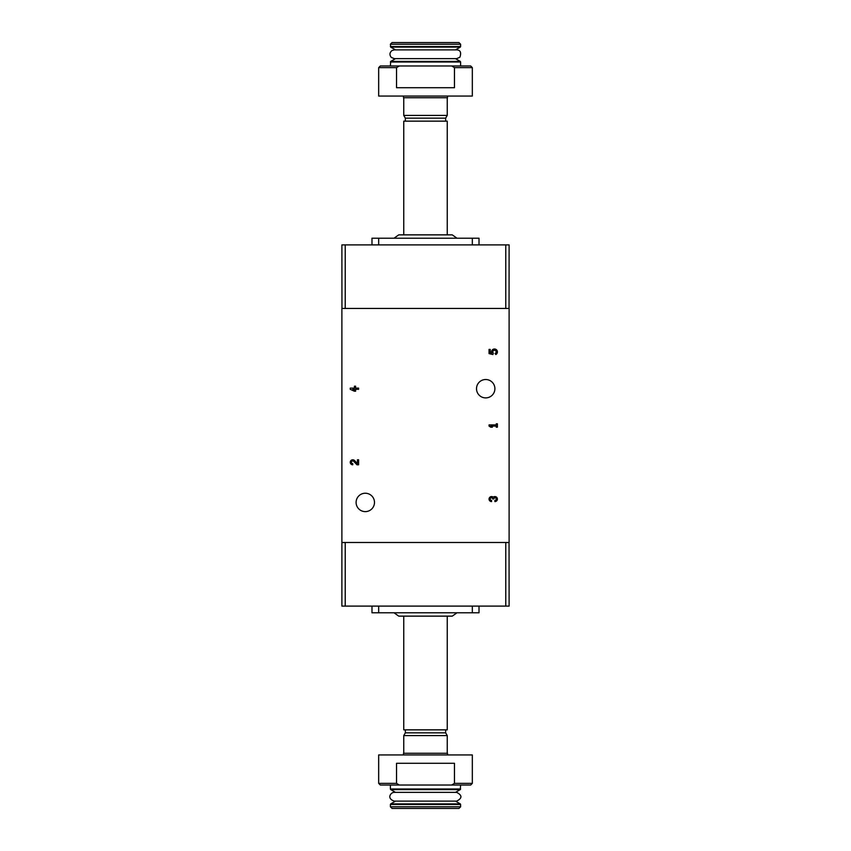 <?xml version="1.0" encoding="UTF-8"?>
<svg xmlns="http://www.w3.org/2000/svg" width="851" height="851" viewBox="0 0 851 851"><rect width="100%" height="100%" fill="white"/><g stroke="black" fill="none" stroke-linecap="round" stroke-linejoin="round"><path stroke-width="1.28" d="M472.326 783.367L454.466 783.367L454.466 763.294L396.534 763.294L396.534 783.367L378.674 783.367L378.674 754.933L472.326 754.933L472.326 783.367L470.656 785.037L451.679 785.037L454.466 783.367M451.679 785.037L399.321 785.037L396.534 783.367L399.321 785.037L380.344 785.037L378.674 783.367M341.889 542.491L341.889 308.445L509.111 308.445L509.111 542.491L341.889 542.491M472.326 67.633L470.656 65.963L380.344 65.963L378.674 67.633L378.674 96.067L472.326 96.067L472.326 67.633L454.466 67.633L452.338 66.357M399.321 65.963L396.534 67.633L378.674 67.633M454.466 67.633L454.466 87.706L396.534 87.706L396.534 67.633M479.017 238.206L479.017 244.897L479.017 238.206L371.983 238.206L371.983 244.897M390.386 44.22L460.614 44.22L458.944 42.55L392.056 42.55L390.386 44.22L390.715 47.113L460.285 47.113L460.614 46.528L390.386 46.528M447.498 96.067L447.498 97.737L403.502 97.737L403.502 96.067M447.243 97.737L447.243 115.417L403.757 115.417L403.757 97.737M447.243 115.417L445.669 118.14L405.331 118.14L403.757 115.417M447.243 234.865L447.243 121.15L403.757 121.15L403.757 234.865M456.987 238.206L452.253 234.865L398.747 234.865L394.013 238.206M446.605 238.206L474.635 238.206M376.365 238.206L404.395 238.206M341.953 308.445L341.889 244.897L509.111 244.897L509.047 308.445M345.229 308.445L345.229 244.897M505.771 308.445L505.771 244.897M350.25 388.12L350.25 389.301L354.431 391.215L355.601 391.215L355.601 389.301L358.611 389.301L358.611 388.12L355.601 388.12L355.601 386.205L354.431 386.205L354.431 388.12L350.25 388.12M357.441 463.572L354.569 460.561A2.51 2.51 0 0 0 350.452 461.306A2.51 2.51 0 0 0 352.761 464.795L352.761 463.625A1.34 1.34 0 0 1 351.527 461.763A1.34 1.34 0 0 1 353.729 461.37L356.995 464.795L358.611 464.795L358.611 459.785L357.441 459.785L357.441 463.572M494.899 501.59A2.51 2.51 0 0 0 497.239 498.186A2.51 2.51 0 0 0 493.229 497.207A2.51 2.51 0 0 0 489.208 498.186A2.51 2.51 0 0 0 491.559 501.59L491.559 500.42A1.34 1.34 0 0 1 490.889 497.92A1.17 1.17 0 0 1 492.644 498.931L493.814 498.931A1.17 1.17 0 0 1 495.569 497.92A1.34 1.34 0 0 1 494.899 500.42L494.899 501.59M489.048 424.915L489.048 426.085L490.719 427.17L492.389 427.17L490.719 426.085L496.239 426.085L496.239 427.17L497.41 427.17L497.41 423.83L496.239 423.83L496.239 424.915L489.048 424.915M489.048 349.41L489.048 353.59L492.91 354.548L493.314 353.112A1.67 1.67 0 0 1 493.474 350.591A1.67 1.67 0 0 1 495.942 351.112A1.67 1.67 0 0 1 495.069 353.484L495.803 354.537A2.925 2.925 0 0 0 497.122 350.655A2.925 2.925 0 0 0 493.282 349.25A2.925 2.925 0 0 0 491.782 353.059L490.219 352.676L490.219 349.41L489.048 349.41M494.899 388.705A9.201 9.201 0 0 0 481.102 380.748A9.201 9.201 0 0 0 481.102 396.672A9.201 9.201 0 0 0 494.899 388.705M374.493 502.42A9.201 9.201 0 0 0 360.696 494.463A9.201 9.201 0 0 0 360.696 510.387A9.201 9.201 0 0 0 374.493 502.42M345.229 606.103L341.889 606.103L341.889 542.555L345.229 542.555L345.229 606.103L509.111 606.103L509.047 542.491M505.771 606.103L505.771 542.555L509.047 542.555M479.017 606.103L479.017 612.794L371.983 612.794L371.983 606.103M456.987 612.794L452.253 616.135L398.747 616.135L394.013 612.794M447.243 616.135L447.243 729.85L403.757 729.85L403.757 616.135M445.669 729.85L445.669 732.86L405.331 732.86L403.757 735.583L403.757 753.263M445.669 732.86L447.243 735.583L403.757 735.583M447.498 754.933L447.498 753.263L403.502 753.263L403.502 754.933M460.614 806.78L390.386 806.78L390.386 804.472L460.614 804.472L460.614 806.78L458.944 808.45L392.056 808.45L390.386 806.78M446.605 612.794L474.635 612.794M376.365 612.794L404.395 612.794M354.431 389.301L352.793 389.301L354.431 390.045L354.431 389.301M378.674 238.206L378.674 244.897M472.326 238.206L472.326 244.897M455.498 58.634L460.285 61.4L390.715 61.4L390.386 65.963M460.285 61.4L460.614 61.985L390.386 61.985M378.674 612.794L378.674 606.103M472.326 612.794L472.326 606.103M460.614 789.015L390.386 789.015L390.715 789.6L460.285 789.6L460.614 785.037M455.498 801.121L460.285 803.887L390.715 803.887L390.386 804.472M460.614 44.22L460.614 46.528M455.498 49.879L460.285 47.113M390.715 61.4L395.502 58.634L394.332 58.634L456.668 58.634L459.87 57.251C461.497 52.528 460.423 50.071 456.668 49.879L394.332 49.879L395.502 49.879L390.715 47.113M394.332 58.634L391.332 57.453C389.322 54.943 389.535 52.645 391.981 50.56L394.332 49.879M460.614 61.985L460.614 65.963M405.331 118.14L405.331 121.15M445.669 118.14L445.669 121.15M405.331 729.85L405.331 732.86M447.243 735.583L447.243 753.263M390.386 785.037L390.386 789.015M455.498 792.366L460.285 789.6M395.502 792.366L390.715 789.6M456.668 792.366L394.332 792.366C390.843 792.1 386.205 798.525 394.332 801.121L456.668 801.121C462.327 798.206 462.327 795.281 456.668 792.366M395.502 801.121L390.715 803.887M460.285 803.887L460.614 804.472"/></g></svg>
